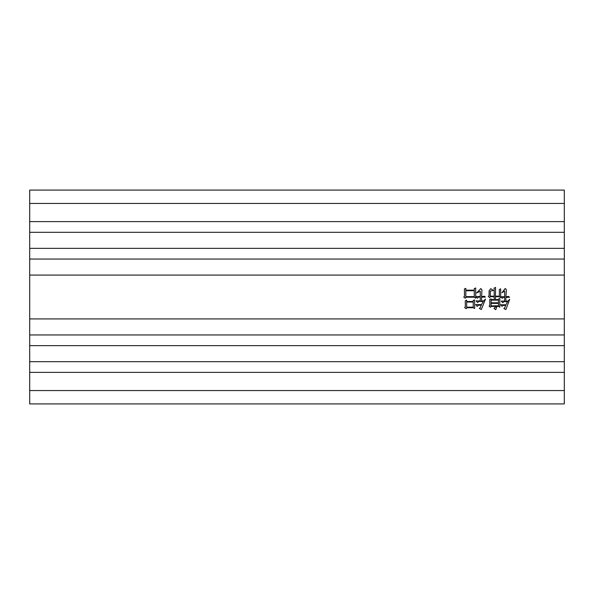 <?xml version="1.0" encoding="UTF-8"?>
<svg xmlns="http://www.w3.org/2000/svg" width="594" height="594" viewBox="0 0 594 594"><rect width="100%" height="100%" fill="white"/><g stroke="black" fill="none" stroke-linecap="round" stroke-linejoin="round"><path stroke-width="0.89" d="M465.83 288.372L465.83 290.176L474.279 290.176L474.279 288.558L475.705 287.993L475.705 298.151L474.279 297.2L466.015 297.2L465.258 298.247L463.736 297.015L464.501 296.347L464.404 288.944L465.83 288.372M504.67 296.725L504.67 291.03L501.915 292.738L505.234 288.469L506.378 289.798L505.902 296.725L508.657 296.443L509.511 297.297L505.902 297.297L505.902 301.099L507.9 301.099L509.704 299.294L505.902 309.548L503.816 308.501L504.67 307.93L505.709 305.368L503.051 305.368L502.101 306.318L500.675 304.796L505.902 304.796L507.61 301.663L503.816 301.663L502.769 302.71L501.247 301.099L504.67 301.099L504.67 297.297L503.43 297.297L502.39 298.344L500.868 296.725L504.67 296.725M564.3 221.621L29.7 221.621L29.7 190.08L564.3 190.08L564.3 403.92L29.7 403.92L29.7 372.379L564.3 372.379M29.7 221.621L29.7 372.379M493.272 290.459L490.325 291.127L490.325 296.161L494.223 296.161L494.126 288.083L495.552 287.422L495.455 296.161L499.346 296.161L499.346 289.508L500.675 288.847L500.675 297.579L499.443 296.725L495.455 296.725L495.455 299.576L498.492 299.576L498.492 299.005L499.821 298.433L499.821 307.172L498.403 306.415L496.784 306.415L495.834 309.645L493.933 308.501L496.124 306.415L491.179 306.415L490.325 307.269L489.092 306.036L489.85 305.561L489.76 299.383L491.09 298.819L491.09 299.576L494.223 299.576L494.223 296.725L490.421 296.725L489.567 297.579L488.335 296.347L489.092 295.871L489.092 290.837L490.8 288.654L493.272 290.459M466.684 300.148L466.684 301.477L473.232 301.477L473.232 300.43L474.658 299.955L474.658 308.501L473.232 307.744L466.869 307.744L466.208 308.694L464.59 307.551L465.354 306.89L465.258 300.809L466.684 300.148M480.264 296.54L480.264 291.216L476.655 292.931L480.828 288.558L481.972 290.08L481.593 296.54L484.533 296.25L485.387 297.104L481.593 297.104L481.593 300.906L483.583 300.906L485.484 299.101L481.303 309.548L479.313 308.405L480.167 307.841L481.303 305.182L478.46 305.182L477.22 306.415L475.705 304.611L481.496 304.611L483.301 301.477L478.742 301.477L477.606 302.613L476.084 300.906L480.264 300.906L480.264 297.104L478.46 297.104L477.316 298.247L475.891 296.54L480.264 296.54M564.3 361.687L29.7 361.687M29.7 345.649L564.3 345.649M564.3 334.957L29.7 334.957M29.7 318.919L564.3 318.919M29.7 275.081L564.3 275.081M29.7 259.043L564.3 259.043M564.3 248.351L29.7 248.351M29.7 232.313L564.3 232.313M491.09 305.843L498.492 305.843L498.492 303.378L491.09 303.378L491.09 305.843M491.09 302.806L498.492 302.806L498.492 300.148L491.09 300.148L491.09 302.806M466.684 307.172L473.232 307.172L473.232 302.049L466.684 302.049L466.684 307.172M465.83 296.629L474.279 296.629L474.279 290.748L465.83 290.748L465.83 296.629M564.3 390.555L29.7 390.555M29.7 203.445L564.3 203.445"/></g></svg>
